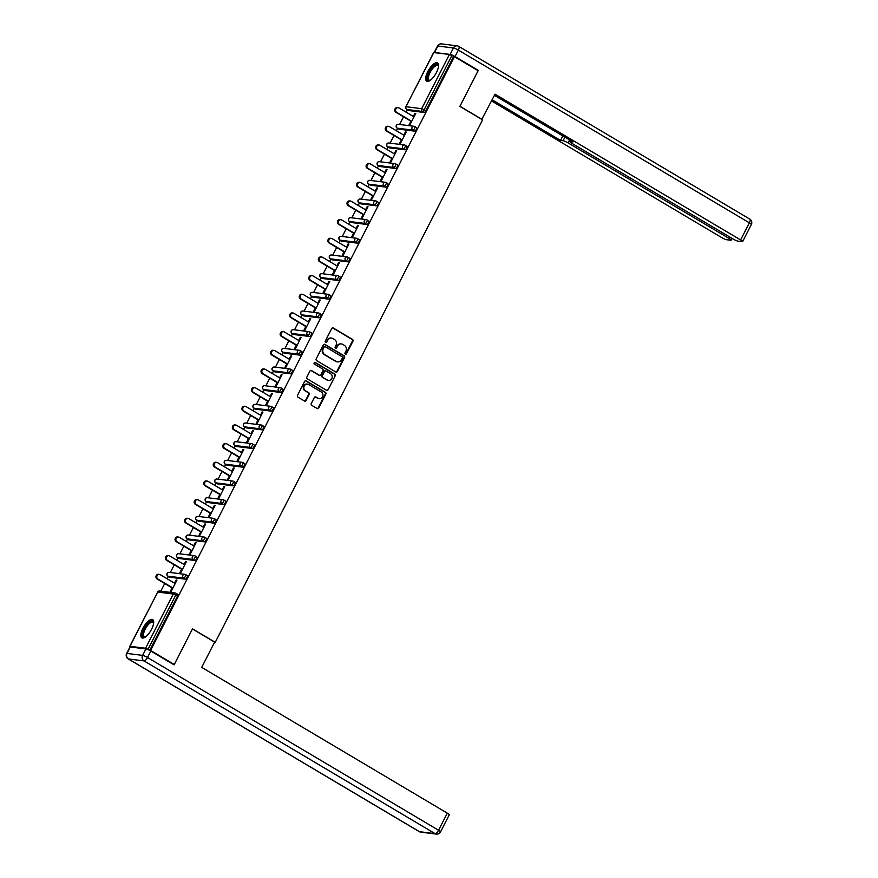 <?xml version="1.0" encoding="UTF-8"?>
<svg xmlns="http://www.w3.org/2000/svg" width="878" height="878" viewBox="0 0 878 878"><rect width="100%" height="100%" fill="white"/><g stroke="black" fill="none" stroke-linecap="round" stroke-linejoin="round"><path stroke-width="1.32" d="M345.383 354.043A0.933 0.856 97.1 0 0 346.547 353.669L352.934 341.191A1.339 1.218 97.1 0 0 352.473 339.38L333.355 328.032A1.339 1.218 97.1 0 0 331.686 328.581L325.299 341.059A0.933 0.856 97.1 0 0 325.936 342.431A0.933 0.856 97.1 0 0 326.792 341.937L327.615 340.324A4.269 3.896 97.1 0 1 332.938 338.59L334.529 339.534A4.269 3.896 97.1 0 1 336.011 345.306L335.176 346.92A0.933 0.856 97.1 0 0 335.802 348.292A0.933 0.856 97.1 0 0 336.669 347.809L337.492 346.184A4.269 3.896 97.1 0 1 342.815 344.45L344.406 345.394A4.269 3.896 97.1 0 1 345.888 351.167L345.054 352.78A0.933 0.856 97.1 0 0 345.383 354.043M345.416 354.064A0.933 0.856 97.1 0 0 345.987 353.593L352.374 341.114A1.339 1.218 97.1 0 0 351.913 339.314L332.806 327.966A1.339 1.218 97.1 0 0 332.641 327.889M325.661 342.343A0.933 0.856 97.1 0 0 326.243 341.871L327.615 340.324M335.539 348.204A0.933 0.856 97.1 0 0 336.12 347.732L337.492 346.184M151.565 629.263A10.602 4.028 -59.3 0 0 152.673 619.605A10.602 4.028 -59.3 0 0 142.96 628.187A10.602 4.028 -59.3 0 0 141.852 637.845A10.602 4.028 -59.3 0 0 151.565 629.263M436.421 72.578A10.602 4.028 -59.3 0 0 437.54 62.92A10.602 4.028 -59.3 0 0 427.827 71.502A10.602 4.028 -59.3 0 0 426.719 81.171A10.602 4.028 -59.3 0 0 436.421 72.578M311.273 403.518A1.339 1.218 97.1 0 0 311.734 405.318L317.101 408.5A1.339 1.218 97.1 0 0 318.758 407.963L325.848 394.101A1.339 1.218 97.1 0 0 325.387 392.29L306.279 380.953A1.339 1.218 97.1 0 0 304.611 381.491L297.521 395.352A1.339 1.218 97.1 0 0 297.982 397.163L304.457 401.005A1.339 1.218 97.1 0 0 306.126 400.456L309.155 394.529A1.339 1.218 97.1 0 0 308.694 392.718L305.478 390.82A3.567 3.26 97.1 0 1 307.53 384.136A3.567 3.26 97.1 0 1 308.694 384.531L321.282 392.005A3.567 3.26 97.1 0 1 319.23 398.689A3.567 3.26 97.1 0 1 318.066 398.283L315.97 397.043A1.339 1.218 97.1 0 0 314.302 397.58L311.273 403.518M454.42 56.675L478.115 70.734L459.863 106.392L482.593 119.88L215.242 642.334L192.512 628.846L174.272 664.503L150.577 650.444L454.42 56.675L451.863 55.544L424.129 109.75L425.852 110.771L453.597 56.565M335.791 371.976A1.339 1.218 97.1 0 0 337.448 371.427L344.549 357.576A1.339 1.218 97.1 0 0 344.088 355.766L324.97 344.417A1.339 1.218 97.1 0 0 323.302 344.966L316.212 358.828A1.339 1.218 97.1 0 0 316.673 360.628L335.791 371.976M335.198 375.839L328.109 389.7A1.339 1.218 97.1 0 1 326.44 390.238L307.322 378.89A1.339 1.218 97.1 0 1 306.861 377.09L309.901 371.153A1.339 1.218 97.1 0 1 311.569 370.615L319.318 375.213A1.339 1.218 97.1 0 0 320.975 374.676L322.994 370.736A1.339 1.218 97.1 0 0 322.533 368.936L314.467 364.14A0.933 0.856 97.1 0 1 314.993 362.394A0.933 0.856 97.1 0 1 315.301 362.493L334.737 374.028A1.339 1.218 97.1 0 1 335.198 375.839L328.109 389.7M214.572 642.246L215.242 642.334M433.82 52.526L405.888 106.765L433.633 52.559L449.415 54.469L451.863 55.544M174.272 664.503L173.273 664.383M150.577 650.444L145.572 648.249L129.977 646.296L130.515 646.998M160.795 591.179L164.724 583.508M167.138 578.778L168.346 576.429M170.343 572.511L174.272 564.839M176.687 560.109L177.894 557.76M179.902 553.842L183.831 546.171M186.246 541.441L187.442 539.092M189.45 535.174L193.379 527.502M195.794 522.772L197.001 520.424M199.01 516.505L202.928 508.834M205.353 504.104L206.549 501.755M208.558 497.837L212.487 490.165M214.901 485.435L216.109 483.087M218.106 479.168L222.035 471.497M224.45 466.778L225.657 464.418M227.665 460.5L231.594 452.829M234.009 448.109L235.205 445.75M237.214 441.832L241.143 434.16M243.557 429.441L244.764 427.081M246.773 423.163L250.691 415.492M253.116 410.772L254.313 408.424M256.321 404.495L260.25 396.823M262.665 392.104L263.872 389.755M265.869 385.837L269.798 378.155M272.213 373.435L273.42 371.087M275.429 367.169L279.358 359.497M281.772 354.767L282.968 352.418M284.977 348.5L288.906 340.829M291.32 336.098L292.528 333.75M294.536 329.832L298.454 322.16M300.88 317.43L302.076 315.081M304.084 311.163L308.013 303.492M310.428 298.761L311.635 296.413M313.633 292.495L317.562 284.823M319.976 280.093L321.183 277.744M323.192 273.826L327.121 266.155M329.535 261.424L330.732 259.076M332.74 255.158L336.669 247.486M339.084 242.767L340.291 240.407M342.299 236.489L346.217 228.818M348.643 224.099L349.839 221.739M351.848 217.821L355.777 210.149M358.191 205.43L359.398 203.07M361.396 199.152L365.325 191.481M367.739 186.762L368.947 184.413M370.955 180.484L374.884 172.812M377.299 168.093L378.495 165.744M380.503 161.826L384.432 154.144M386.847 149.425L388.054 147.076M390.062 143.158L393.981 135.486M396.406 130.756L397.602 128.407M399.611 124.489L403.54 116.818M405.954 112.088L407.162 109.739M415.623 113.69L414.954 113.295L415.777 113.394L409.96 124.764L409.137 124.665L410.915 121.186M414.954 113.295L413.329 116.467M176.061 593.33L177.576 594.23A2.041 0.779 120.7 0 1 177.707 594.274A2.041 0.779 120.7 0 1 177.488 596.129L175.754 595.108L148.02 649.314M149.743 650.335L177.488 596.129M425.852 110.771A2.041 0.779 120.7 0 1 424.107 112.472L408.522 110.518A2.041 0.779 120.7 0 1 408.402 110.474A2.041 0.779 120.7 0 1 408.303 110.387M185.62 574.662L187.135 575.562A2.041 0.779 120.7 0 1 187.255 575.606A2.041 0.779 120.7 0 1 187.036 577.461A2.041 0.779 120.7 0 1 185.291 579.151L169.706 577.197A2.041 0.779 120.7 0 1 169.586 577.164A2.041 0.779 120.7 0 1 169.487 577.076M195.168 555.994L196.683 556.893A2.041 0.779 120.7 0 1 196.804 556.937A2.041 0.779 120.7 0 1 196.595 558.792A2.041 0.779 120.7 0 1 194.85 560.482L179.255 558.54A2.041 0.779 120.7 0 1 179.134 558.496A2.041 0.779 120.7 0 1 179.035 558.408M204.728 537.336L206.242 538.225A2.041 0.779 120.7 0 1 206.363 538.269A2.041 0.779 120.7 0 1 206.143 540.124A2.041 0.779 120.7 0 1 204.398 541.825L188.814 539.871A2.041 0.779 120.7 0 1 188.682 539.827A2.041 0.779 120.7 0 1 188.594 539.74M214.276 518.668L215.79 519.567A2.041 0.779 120.7 0 1 215.911 519.6A2.041 0.779 120.7 0 1 215.703 521.455A2.041 0.779 120.7 0 1 213.958 523.156L198.362 521.203A2.041 0.779 120.7 0 1 198.241 521.159A2.041 0.779 120.7 0 1 198.143 521.071M223.824 499.999L225.339 500.899A2.041 0.779 120.7 0 1 225.47 500.932A2.041 0.779 120.7 0 1 225.251 502.798A2.041 0.779 120.7 0 1 223.506 504.488L207.91 502.534A2.041 0.779 120.7 0 1 207.79 502.49A2.041 0.779 120.7 0 1 207.702 502.403M233.383 481.331L234.898 482.231A2.041 0.779 120.7 0 1 235.019 482.263A2.041 0.779 120.7 0 1 234.799 484.129A2.041 0.779 120.7 0 1 233.054 485.819L217.47 483.866A2.041 0.779 120.7 0 1 217.349 483.822A2.041 0.779 120.7 0 1 217.25 483.734M242.932 462.662L244.446 463.562A2.041 0.779 120.7 0 1 244.567 463.595A2.041 0.779 120.7 0 1 244.358 465.461A2.041 0.779 120.7 0 1 242.613 467.151L227.018 465.197A2.041 0.779 120.7 0 1 226.897 465.153A2.041 0.779 120.7 0 1 226.798 465.066M252.491 443.994L254.005 444.894A2.041 0.779 120.7 0 1 254.126 444.937A2.041 0.779 120.7 0 1 253.907 446.792A2.041 0.779 120.7 0 1 252.162 448.482L236.577 446.529A2.041 0.779 120.7 0 1 236.445 446.485A2.041 0.779 120.7 0 1 236.358 446.397M262.039 425.325L263.554 426.225A2.041 0.779 120.7 0 1 263.674 426.269A2.041 0.779 120.7 0 1 263.466 428.124A2.041 0.779 120.7 0 1 261.721 429.814L246.125 427.86A2.041 0.779 120.7 0 1 246.005 427.816A2.041 0.779 120.7 0 1 245.906 427.729M271.587 406.657L273.102 407.557A2.041 0.779 120.7 0 1 273.234 407.601A2.041 0.779 120.7 0 1 273.014 409.455A2.041 0.779 120.7 0 1 271.269 411.145L255.674 409.192A2.041 0.779 120.7 0 1 255.553 409.159A2.041 0.779 120.7 0 1 255.465 409.071M281.147 387.988L282.661 388.888A2.041 0.779 120.7 0 1 282.782 388.932A2.041 0.779 120.7 0 1 282.562 390.787A2.041 0.779 120.7 0 1 280.817 392.477L265.233 390.523A2.041 0.779 120.7 0 1 265.112 390.49A2.041 0.779 120.7 0 1 265.013 390.403M290.695 369.32L292.209 370.22A2.041 0.779 120.7 0 1 292.33 370.264A2.041 0.779 120.7 0 1 292.122 372.118A2.041 0.779 120.7 0 1 290.377 373.808L274.781 371.855A2.041 0.779 120.7 0 1 274.66 371.822A2.041 0.779 120.7 0 1 274.562 371.734M300.254 350.651L301.769 351.551A2.041 0.779 120.7 0 1 301.889 351.595A2.041 0.779 120.7 0 1 301.67 353.45A2.041 0.779 120.7 0 1 299.925 355.14L284.34 353.197A2.041 0.779 120.7 0 1 284.209 353.154A2.041 0.779 120.7 0 1 284.121 353.066M309.802 331.983L311.317 332.883A2.041 0.779 120.7 0 1 311.438 332.927A2.041 0.779 120.7 0 1 311.229 334.781A2.041 0.779 120.7 0 1 309.484 336.472L293.889 334.529A2.041 0.779 120.7 0 1 293.768 334.485A2.041 0.779 120.7 0 1 293.669 334.397M319.351 313.325L320.865 314.214A2.041 0.779 120.7 0 1 320.997 314.258A2.041 0.779 120.7 0 1 320.777 316.113A2.041 0.779 120.7 0 1 319.032 317.814L303.437 315.861A2.041 0.779 120.7 0 1 303.316 315.817A2.041 0.779 120.7 0 1 303.228 315.729M328.91 294.657L330.424 295.557A2.041 0.779 120.7 0 1 330.545 295.59A2.041 0.779 120.7 0 1 330.326 297.455A2.041 0.779 120.7 0 1 328.581 299.146L312.996 297.192A2.041 0.779 120.7 0 1 312.875 297.148A2.041 0.779 120.7 0 1 312.777 297.06M338.458 275.988L339.973 276.888A2.041 0.779 120.7 0 1 340.093 276.921A2.041 0.779 120.7 0 1 339.885 278.787A2.041 0.779 120.7 0 1 338.14 280.477L322.544 278.524A2.041 0.779 120.7 0 1 322.424 278.48A2.041 0.779 120.7 0 1 322.325 278.392M348.017 257.32L349.532 258.22A2.041 0.779 120.7 0 1 349.653 258.253A2.041 0.779 120.7 0 1 349.433 260.118A2.041 0.779 120.7 0 1 347.688 261.809L332.103 259.855A2.041 0.779 120.7 0 1 331.972 259.811A2.041 0.779 120.7 0 1 331.884 259.723M357.565 238.651L359.08 239.551A2.041 0.779 120.7 0 1 359.201 239.595A2.041 0.779 120.7 0 1 358.992 241.45A2.041 0.779 120.7 0 1 357.247 243.14L341.652 241.187A2.041 0.779 120.7 0 1 341.531 241.143A2.041 0.779 120.7 0 1 341.432 241.055M367.114 219.983L368.628 220.883A2.041 0.779 120.7 0 1 368.76 220.927A2.041 0.779 120.7 0 1 368.541 222.782A2.041 0.779 120.7 0 1 366.795 224.472L351.2 222.518A2.041 0.779 120.7 0 1 351.079 222.474A2.041 0.779 120.7 0 1 350.991 222.386M376.673 201.314L378.188 202.214A2.041 0.779 120.7 0 1 378.308 202.258A2.041 0.779 120.7 0 1 378.089 204.113A2.041 0.779 120.7 0 1 376.344 205.803L360.759 203.85A2.041 0.779 120.7 0 1 360.639 203.806A2.041 0.779 120.7 0 1 360.54 203.718M386.221 182.646L387.736 183.546A2.041 0.779 120.7 0 1 387.856 183.59A2.041 0.779 120.7 0 1 387.648 185.445A2.041 0.779 120.7 0 1 385.903 187.135L370.307 185.181A2.041 0.779 120.7 0 1 370.187 185.148A2.041 0.779 120.7 0 1 370.088 185.06M395.78 163.977L397.295 164.877A2.041 0.779 120.7 0 1 397.416 164.921A2.041 0.779 120.7 0 1 397.196 166.776A2.041 0.779 120.7 0 1 395.451 168.466L379.867 166.513A2.041 0.779 120.7 0 1 379.735 166.48A2.041 0.779 120.7 0 1 379.647 166.392M405.329 145.309L406.843 146.209A2.041 0.779 120.7 0 1 406.964 146.253A2.041 0.779 120.7 0 1 406.755 148.108A2.041 0.779 120.7 0 1 405.01 149.798L389.415 147.844A2.041 0.779 120.7 0 1 389.294 147.811A2.041 0.779 120.7 0 1 389.195 147.723M414.877 126.641L416.391 127.54A2.041 0.779 120.7 0 1 416.523 127.584A2.041 0.779 120.7 0 1 416.304 129.439A2.041 0.779 120.7 0 1 414.559 131.129L398.963 129.187A2.041 0.779 120.7 0 1 398.842 129.143A2.041 0.779 120.7 0 1 398.755 129.055M401.356 139.854L399.578 143.333L400.412 143.432L406.229 132.062L405.406 131.963L403.781 135.135M391.807 158.523L390.03 162.002L390.853 162.101L396.669 150.731L395.846 150.632L394.222 153.804M382.248 177.191L380.481 180.659L381.304 180.769L387.121 169.399L386.298 169.3L384.674 172.472M372.7 195.86L370.922 199.328L371.756 199.438L377.573 188.068L376.739 187.969L375.115 191.141M363.152 214.528L361.374 217.996L362.197 218.106L368.014 206.736L367.191 206.626L365.566 209.809M353.593 233.197L351.815 236.665L352.649 236.775L358.465 225.405L357.642 225.295L356.018 228.467M344.044 251.865L342.266 255.333L343.089 255.432L348.906 244.073L348.083 243.963L346.459 247.135M334.485 270.534L332.718 274.002L333.541 274.101L339.358 262.741L338.535 262.632L336.911 265.804M324.937 289.202L323.159 292.67L323.993 292.769L329.81 281.41L328.976 281.3L327.351 284.472M315.389 307.871L313.611 311.339L314.434 311.438L320.25 300.067L319.427 299.969L317.803 303.14M305.829 326.539L304.051 330.007L304.885 330.106L310.702 318.736L309.879 318.637L308.255 321.809M296.281 345.197L294.503 348.676L295.326 348.775L301.143 337.404L300.32 337.306L298.696 340.477M286.722 363.865L284.955 367.344L285.778 367.443L291.595 356.073L290.772 355.974L289.147 359.146M277.174 382.534L275.396 386.002L276.23 386.111L282.047 374.741L281.212 374.643L279.588 377.814M267.625 401.202L265.847 404.67L266.671 404.78L272.487 393.41L271.664 393.311L270.04 396.483M258.066 419.871L256.288 423.339L257.122 423.448L262.939 412.078L262.116 411.969L260.492 415.151M248.518 438.539L246.74 442.007L247.563 442.117L253.38 430.747L252.557 430.637L250.932 433.82M238.959 457.208L237.192 460.676L238.015 460.785L243.832 449.415L243.008 449.306L241.384 452.477M229.41 475.876L227.632 479.344L228.467 479.443L234.283 468.084L233.449 467.974L231.825 471.146M219.862 494.544L218.084 498.013L218.907 498.111L224.724 486.752L223.901 486.642L222.277 489.814M210.303 513.213L208.525 516.681L209.359 516.78L215.176 505.41L214.353 505.311L212.728 508.483M200.755 531.881L198.977 535.35L199.8 535.448L205.617 524.078L204.793 523.979L203.169 527.151M191.195 550.539L189.428 554.018L190.252 554.117L196.068 542.747L195.245 542.648L193.621 545.82M181.647 569.207L179.869 572.686L180.703 572.785L186.52 561.415L185.686 561.316L184.062 564.488M172.099 587.876L170.321 591.355L171.144 591.454L176.961 580.084L176.138 579.985L174.513 583.157M405.406 131.963L406.075 132.358M395.846 150.632L396.527 151.027M386.298 169.3L386.968 169.695M376.739 187.969L377.419 188.364M367.191 206.626L367.86 207.032M357.642 225.295L358.312 225.701M348.083 243.963L348.764 244.369M338.535 262.632L339.204 263.038M328.976 281.3L329.656 281.706M319.427 299.969L320.097 300.364M309.879 318.637L310.549 319.032M300.32 337.306L301 337.701M290.772 355.974L291.441 356.369M281.212 374.643L281.893 375.038M271.664 393.311L272.334 393.706M262.116 411.969L262.785 412.375M252.557 430.637L253.237 431.043M243.008 449.306L243.678 449.712M233.449 467.974L234.13 468.38M223.901 486.642L224.57 487.049M214.353 505.311L215.022 505.717M204.793 523.979L205.474 524.375M195.245 542.648L195.915 543.043M185.686 561.316L186.366 561.711M176.138 579.985L176.807 580.38M341.147 343.946A4.269 3.896 97.1 0 0 336.943 346.119M331.269 338.085A4.269 3.896 97.1 0 0 327.066 340.258M335.956 372.052A1.339 1.218 97.1 0 0 336.9 371.361L343.989 357.5A1.339 1.218 97.1 0 0 343.528 355.7L324.421 344.352A1.339 1.218 97.1 0 0 324.256 344.275M342.398 357.983A0.933 0.856 97.1 0 0 342.069 356.72L325.299 346.755A0.933 0.856 97.1 0 0 324.136 347.139L323.258 348.84A4.269 3.896 97.1 0 0 324.739 354.613L336.208 361.429A4.269 3.896 97.1 0 0 341.52 359.684L342.398 357.983M324.706 346.667A0.933 0.856 97.1 0 0 323.576 347.073L324.136 347.139M337.317 361.857A4.269 3.896 97.1 0 1 335.648 361.352L324.18 354.547A4.269 3.896 97.1 0 1 322.709 348.775L323.576 347.073M326.605 390.326A1.339 1.218 97.1 0 0 327.56 389.623M319.482 375.29A1.339 1.218 97.1 0 1 318.769 375.147L311.01 370.549A1.339 1.218 97.1 0 0 310.845 370.461M334.65 375.762A1.339 1.218 97.1 0 0 334.189 373.962L314.752 362.427A0.933 0.856 97.1 0 0 314.719 362.405M327.362 379.987A3.567 3.26 97.1 0 0 332.06 377.913A3.567 3.26 97.1 0 0 330.578 373.71L326.144 371.076A1.339 1.218 97.1 0 0 324.476 371.613L322.467 375.554A1.339 1.218 97.1 0 0 322.928 377.353L326.814 379.922A3.567 3.26 97.1 0 0 328.251 380.339M325.431 370.922A1.339 1.218 97.1 0 0 323.927 371.548L324.476 371.613M326.814 379.922L322.38 377.288A1.339 1.218 97.1 0 1 321.919 375.488L323.927 371.548M318.955 398.634A3.567 3.26 97.1 0 1 317.518 398.217L315.421 396.977A1.339 1.218 97.1 0 0 315.257 396.889M307.256 384.114A3.567 3.26 97.1 0 0 304.929 390.743L305.478 390.82M304.622 401.081A1.339 1.218 97.1 0 0 305.566 400.39L308.606 394.463A1.339 1.218 97.1 0 0 308.145 392.653L304.929 390.743M317.265 408.588A1.339 1.218 97.1 0 0 318.209 407.897L325.299 394.035A1.339 1.218 97.1 0 0 324.838 392.225L305.72 380.876A1.339 1.218 97.1 0 0 305.555 380.8M396.757 112.406L395.923 112.296A2.513 2.294 -82.9 0 1 397.372 107.588L398.195 107.687A2.513 2.294 97.1 0 0 396.757 112.406L411.738 121.296M413.999 116.862L399.018 107.972A2.513 2.294 97.1 0 0 398.195 107.687M395.923 112.296L411.584 121.592M387.198 131.063L386.375 130.965A2.513 2.294 -82.9 0 1 387.824 126.256L388.647 126.355A2.513 2.294 97.1 0 0 387.198 131.063L402.19 139.964M404.451 135.53L389.47 126.641A2.513 2.294 97.1 0 0 388.647 126.355M386.375 130.965L402.036 140.26M377.65 149.732L376.827 149.633A2.513 2.294 -82.9 0 1 378.264 144.925L379.098 145.024A2.513 2.294 97.1 0 0 377.65 149.732L392.631 158.633M394.902 154.199L379.911 145.309A2.513 2.294 97.1 0 0 379.098 145.024M376.827 149.633L392.477 158.929M368.091 168.4L367.267 168.302A2.513 2.294 -82.9 0 1 368.716 163.593L369.539 163.692A2.513 2.294 97.1 0 0 368.091 168.4L383.082 177.301M385.343 172.867L370.362 163.977A2.513 2.294 97.1 0 0 369.539 163.692M367.267 168.302L382.929 177.597M358.542 187.069L357.719 186.97A2.513 2.294 -82.9 0 1 359.157 182.262L359.991 182.361A2.513 2.294 97.1 0 0 358.542 187.069L373.523 195.97M375.795 191.536L360.803 182.646A2.513 2.294 97.1 0 0 359.991 182.361M357.719 186.97L373.38 196.266M348.994 205.737L348.16 205.639A2.513 2.294 -82.9 0 1 349.609 200.93L350.432 201.029A2.513 2.294 97.1 0 0 348.994 205.737L363.975 214.627M366.236 210.204L351.255 201.314A2.513 2.294 97.1 0 0 350.432 201.029M348.16 205.639L363.821 214.934M430.077 80.436A9.175 3.479 120.7 0 1 429.946 80.491A9.175 3.479 120.7 0 1 427.707 76.199A9.175 3.479 120.7 0 1 433.458 66.355A9.175 3.479 120.7 0 1 438.495 66.091A9.175 3.479 120.7 0 1 438.517 66.223M438.495 66.388A8.495 3.227 -59.3 0 0 437.87 65.576A8.495 3.227 -59.3 0 0 432.887 68.264A8.495 3.227 -59.3 0 0 428.64 76.243A8.495 3.227 -59.3 0 0 429.199 80.183A8.495 3.227 -59.3 0 0 430.209 80.348M438.001 63.337A10.536 3.995 -59.3 0 0 431.866 67.211A10.536 3.995 -59.3 0 0 426.927 76.737A10.536 3.995 -59.3 0 0 427.301 81.369M145.21 637.11A9.175 3.479 120.7 0 1 145.079 637.165A9.175 3.479 120.7 0 1 142.84 632.873A9.175 3.479 120.7 0 1 148.591 623.029A9.175 3.479 120.7 0 1 153.628 622.765A9.175 3.479 120.7 0 1 153.65 622.908M153.628 623.062A8.495 3.227 -59.3 0 0 153.002 622.25A8.495 3.227 -59.3 0 0 148.02 624.938A8.495 3.227 -59.3 0 0 143.772 632.917A8.495 3.227 -59.3 0 0 144.332 636.868A8.495 3.227 -59.3 0 0 145.342 637.022M153.134 620.011A10.536 3.995 -59.3 0 0 146.999 623.885A10.536 3.995 -59.3 0 0 142.06 633.411A10.536 3.995 -59.3 0 0 142.434 638.043M481.781 119.397L495.027 94.187L740.626 239.957L749.384 222.847L458.349 50.112L455.034 56.565L478.301 70.372L459.929 106.271L482.11 119.441M569.515 139.92L568.011 142.851L729.223 238.531L729.936 237.126M568.011 142.851A4.083 0.615 -152.9 0 0 563.116 140.721L564.916 137.198M492.152 99.807L560.526 140.392L563.116 140.721M491.559 100.981L721.727 237.598A4.083 0.615 -152.9 0 0 726.622 239.727L730.814 240.254A4.083 0.615 -152.9 0 0 731.198 240.177A4.083 0.615 -152.9 0 0 729.223 238.531M434.544 52.482L450.14 54.436L453.443 47.972L437.859 46.018L434.544 52.482A4.083 0.615 -152.9 0 0 434.16 52.548A4.083 0.615 -152.9 0 0 434.16 52.559L437.474 46.084A4.083 0.615 27.1 0 1 437.859 46.018A4.083 3.721 97.1 0 1 441.612 43.9A4.083 4.083 0 0 0 437.474 46.084M570.81 140.689L570.338 141.621A4.083 0.615 -152.9 0 0 569.943 141.687A4.083 0.615 -152.9 0 0 571.929 143.344L733.13 239.025A4.083 0.615 -152.9 0 0 738.025 241.154L742.217 241.68A4.083 0.615 -152.9 0 0 742.601 241.615A4.083 0.615 -152.9 0 0 740.626 239.957M570.338 141.621L572.917 141.94L494.435 95.362M477.303 70.251L478.301 70.372M455.034 56.565A4.083 0.615 -152.9 0 0 450.14 54.436M562.809 135.936L560.526 140.392M145.924 648.919L130.328 646.976L127.025 653.43L142.62 655.383L145.924 648.919A4.083 0.615 27.1 0 1 150.818 651.059L174.085 664.865L192.458 628.966L214.638 642.125L201.71 667.379L447.308 813.149A4.083 0.615 27.1 0 1 449.284 814.795L440.526 831.916A4.083 0.615 -152.9 0 0 438.55 830.259L447.308 813.149M126.641 653.506A4.083 4.083 0 0 0 128.188 658.873A4.083 1.547 -59.3 0 0 128.429 658.95L419.475 831.685L435.06 833.639L144.025 660.904L128.429 658.95A4.083 3.721 97.1 0 1 127.025 653.43A4.083 0.615 -152.9 0 0 126.641 653.506L129.944 647.042A4.083 0.615 27.1 0 1 130.328 646.976M339.435 224.406L338.612 224.307A2.513 2.294 -82.9 0 1 340.06 219.588L340.884 219.698A2.513 2.294 97.1 0 0 339.435 224.406L354.427 233.296M356.688 228.873L341.707 219.983A2.513 2.294 97.1 0 0 340.884 219.698M338.612 224.307L354.273 233.592M329.887 243.074L329.063 242.976A2.513 2.294 -82.9 0 1 330.501 238.256L331.335 238.366A2.513 2.294 97.1 0 0 329.887 243.074L344.867 251.964M347.139 247.541L332.147 238.651A2.513 2.294 97.1 0 0 331.335 238.366M329.063 242.976L344.714 252.26M320.327 261.743L319.504 261.633A2.513 2.294 -82.9 0 1 320.953 256.925L321.776 257.034A2.513 2.294 97.1 0 0 320.327 261.743L335.319 270.633M337.58 266.21L322.599 257.309A2.513 2.294 97.1 0 0 321.776 257.034M319.504 261.633L335.166 270.929M310.779 280.411L309.956 280.301A2.513 2.294 -82.9 0 1 311.394 275.593L312.228 275.703A2.513 2.294 97.1 0 0 310.779 280.411L325.76 289.301M328.032 284.878L313.04 275.977A2.513 2.294 97.1 0 0 312.228 275.703M309.956 280.301L325.617 289.597M301.231 299.08L300.397 298.97A2.513 2.294 -82.9 0 1 301.845 294.262L302.669 294.371A2.513 2.294 97.1 0 0 301.231 299.08L316.212 307.969M318.473 303.547L303.492 294.646A2.513 2.294 97.1 0 0 302.669 294.371M300.397 298.97L316.058 308.266M291.672 317.748L290.848 317.638A2.513 2.294 -82.9 0 1 292.297 312.93L293.12 313.029A2.513 2.294 97.1 0 0 291.672 317.748L306.663 326.638M308.924 322.215L293.943 313.314A2.513 2.294 97.1 0 0 293.12 313.029M290.848 317.638L306.51 326.934M282.123 336.406L281.3 336.307A2.513 2.294 -82.9 0 1 282.738 331.599L283.572 331.697A2.513 2.294 97.1 0 0 282.123 336.406L297.104 345.306M299.376 340.873L284.384 331.983A2.513 2.294 97.1 0 0 283.572 331.697M281.3 336.307L296.951 345.603M272.564 355.074L271.741 354.975A2.513 2.294 -82.9 0 1 273.19 350.267L274.013 350.366A2.513 2.294 97.1 0 0 272.564 355.074L287.556 363.975M289.817 359.541L274.836 350.651A2.513 2.294 97.1 0 0 274.013 350.366M271.741 354.975L287.402 364.271M263.016 373.743L262.193 373.644A2.513 2.294 -82.9 0 1 263.63 368.936L264.465 369.034A2.513 2.294 97.1 0 0 263.016 373.743L277.997 382.643M280.269 378.209L265.277 369.32A2.513 2.294 97.1 0 0 264.465 369.034M262.193 373.644L277.854 382.94M253.468 392.411L252.634 392.312A2.513 2.294 -82.9 0 1 254.082 387.604L254.905 387.703A2.513 2.294 97.1 0 0 253.468 392.411L268.448 401.312M270.709 396.878L255.728 387.988A2.513 2.294 97.1 0 0 254.905 387.703M252.634 392.312L268.295 401.608M243.908 411.08L243.085 410.981A2.513 2.294 -82.9 0 1 244.534 406.273L245.357 406.371A2.513 2.294 97.1 0 0 243.908 411.08L258.9 419.98M261.161 415.546L246.18 406.657A2.513 2.294 97.1 0 0 245.357 406.371M243.085 410.981L258.747 420.277M234.36 429.748L233.537 429.649A2.513 2.294 -82.9 0 1 234.975 424.93L235.809 425.04A2.513 2.294 97.1 0 0 234.36 429.748L249.341 438.638M251.613 434.215L236.621 425.325A2.513 2.294 97.1 0 0 235.809 425.04M233.537 429.649L249.187 438.934M224.801 448.417L223.978 448.318A2.513 2.294 -82.9 0 1 225.426 443.599L226.25 443.708A2.513 2.294 97.1 0 0 224.801 448.417L239.793 457.306M242.054 452.883L227.073 443.994A2.513 2.294 97.1 0 0 226.25 443.708M223.978 448.318L239.639 457.603M215.253 467.085L214.43 466.975A2.513 2.294 -82.9 0 1 215.867 462.267L216.701 462.377A2.513 2.294 97.1 0 0 215.253 467.085L230.234 475.975M232.505 471.552L217.514 462.651A2.513 2.294 97.1 0 0 216.701 462.377M214.43 466.975L230.091 476.271M205.704 485.753L204.87 485.644A2.513 2.294 -82.9 0 1 206.319 480.935L207.142 481.045A2.513 2.294 97.1 0 0 205.704 485.753L220.685 494.643M222.946 490.22L207.965 481.32A2.513 2.294 97.1 0 0 207.142 481.045M204.87 485.644L220.532 494.94M196.145 504.422L195.322 504.312A2.513 2.294 -82.9 0 1 196.771 499.604L197.594 499.714A2.513 2.294 97.1 0 0 196.145 504.422L211.137 513.312M213.398 508.889L198.417 499.988A2.513 2.294 97.1 0 0 197.594 499.714M195.322 504.312L210.983 513.608M186.597 523.09L185.774 522.981A2.513 2.294 -82.9 0 1 187.212 518.272L188.046 518.371A2.513 2.294 97.1 0 0 186.597 523.09L201.578 531.98M203.85 527.557L188.858 518.657A2.513 2.294 97.1 0 0 188.046 518.371M185.774 522.981L201.424 532.277M177.038 541.759L176.215 541.649A2.513 2.294 -82.9 0 1 177.663 536.941L178.486 537.04A2.513 2.294 97.1 0 0 177.038 541.759L192.03 550.649M194.29 546.215L179.31 537.325A2.513 2.294 97.1 0 0 178.486 537.04M176.215 541.649L191.876 550.945M167.489 560.416L166.666 560.318A2.513 2.294 -82.9 0 1 168.104 555.609L168.938 555.708A2.513 2.294 97.1 0 0 167.489 560.416L182.47 569.317M184.742 564.883L169.75 555.994A2.513 2.294 97.1 0 0 168.938 555.708M166.666 560.318L182.328 569.613M157.941 579.085L157.107 578.986A2.513 2.294 -82.9 0 1 158.556 574.278L159.379 574.377A2.513 2.294 97.1 0 0 157.941 579.085L172.922 587.986M175.183 583.552L160.202 574.662A2.513 2.294 97.1 0 0 159.379 574.377M157.107 578.986L172.768 588.282M345.987 353.593L346.547 353.669M326.243 341.871L326.792 341.937M336.12 347.732L336.669 347.809M424.107 112.472L422.384 111.44L406.788 109.487A2.041 1.866 97.1 0 1 406.086 106.732L421.67 108.685L449.415 54.469M421.67 108.685L424.129 109.75A2.041 0.779 120.7 0 1 422.384 111.44A2.041 1.866 97.1 0 1 421.67 108.685M145.572 648.249L173.306 594.033L157.711 592.079L129.977 646.296M177.707 594.274L175.973 593.243A2.041 0.779 -59.3 0 1 175.754 595.108L173.306 594.033A2.041 1.866 -82.9 0 1 175.183 592.979L159.587 591.026A2.041 1.866 -82.9 0 0 157.711 592.079L129.779 646.329M406.547 109.311A2.041 0.779 -59.3 0 0 406.668 109.443A2.041 0.779 -59.3 0 0 406.788 109.487L408.522 110.518M414.559 131.129L412.825 130.109A2.041 0.779 120.7 0 0 414.57 128.418A2.041 0.779 -59.3 0 0 414.789 126.553A2.041 0.779 -59.3 0 0 414.668 126.52A2.041 1.866 -82.9 0 0 413.999 126.289L398.403 124.336A2.041 2.041 0 0 0 397.108 128.111A2.041 0.779 -59.3 0 0 397.24 128.155L398.963 129.187M398.403 124.336A2.041 1.866 -82.9 0 0 396.527 125.4A2.041 1.866 97.1 0 0 397.24 128.155L412.825 130.109A2.041 1.866 97.1 0 1 412.122 127.343A2.041 1.866 -82.9 0 1 413.999 126.289A2.041 2.041 0 0 1 414.789 126.553L416.523 127.584M405.01 149.798L403.276 148.777L387.681 146.824L389.415 147.844M395.451 168.466L393.717 167.446L378.133 165.492L379.867 166.513M385.903 187.135L384.169 186.114L368.573 184.161L370.307 185.181M376.344 205.803L374.621 204.772L359.025 202.829L360.759 203.85M366.795 224.472L365.061 223.44L349.477 221.497L351.2 222.518M357.247 243.14L355.513 242.108L339.918 240.155L341.652 241.187M347.688 261.809L345.954 260.777L330.369 258.823L332.103 259.855M338.14 280.477L336.406 279.445L320.81 277.492L322.544 278.524M328.581 299.146L326.857 298.114L311.262 296.16L312.996 297.192M319.032 317.814L317.298 316.782L301.714 314.829L303.437 315.861M309.484 336.472L307.75 335.451L292.154 333.497L293.889 334.529M299.925 355.14L298.191 354.119L282.606 352.166L284.34 353.197M290.377 373.808L288.642 372.788L273.047 370.834L274.781 371.855M280.817 392.477L279.094 391.456L263.499 389.503L265.233 390.523M271.269 411.145L269.535 410.125L253.951 408.171L255.674 409.192M261.721 429.814L259.987 428.782L244.391 426.84L246.125 427.86M252.162 448.482L250.428 447.451L234.843 445.497L236.577 446.529M242.613 467.151L240.879 466.119L225.284 464.166L227.018 465.197M233.054 485.819L231.331 484.788L215.736 482.834L217.47 483.866M223.506 504.488L221.772 503.456L206.187 501.503L207.91 502.534M213.958 523.156L212.224 522.125L196.628 520.171L198.362 521.203M204.398 541.825L202.664 540.793L187.08 538.84L188.814 539.871M194.85 560.482L193.116 559.462L177.521 557.508L179.255 558.54M185.291 579.151L183.568 578.13L167.972 576.177L169.706 577.197M396.988 127.979A2.041 0.779 -59.3 0 0 397.108 128.111L398.842 129.143M406.964 146.253L405.23 145.221A2.041 2.041 0 0 0 404.451 144.958A2.041 1.866 -82.9 0 0 402.574 146.011A2.041 1.866 97.1 0 0 403.276 148.777A2.041 0.779 120.7 0 0 405.021 147.087A2.041 0.779 -59.3 0 0 405.23 145.221A2.041 0.779 -59.3 0 0 405.109 145.188A2.041 1.866 -82.9 0 0 404.451 144.958L388.855 143.004A2.041 2.041 0 0 0 387.56 146.78A2.041 0.779 -59.3 0 0 387.681 146.824A2.041 1.866 97.1 0 1 386.978 144.069A2.041 1.866 -82.9 0 1 388.855 143.004M387.439 146.648A2.041 0.779 -59.3 0 0 387.56 146.78L389.294 147.811M397.416 164.921L395.682 163.89A2.041 2.041 0 0 0 394.891 163.626A2.041 1.866 -82.9 0 0 393.015 164.68A2.041 1.866 97.1 0 0 393.717 167.446A2.041 0.779 120.7 0 0 395.462 165.755A2.041 0.779 -59.3 0 0 395.682 163.89A2.041 0.779 -59.3 0 0 395.561 163.857A2.041 1.866 -82.9 0 0 394.891 163.626L379.307 161.673A2.041 2.041 0 0 0 378.012 165.448A2.041 0.779 -59.3 0 0 378.133 165.492A2.041 1.866 97.1 0 1 377.43 162.726A2.041 1.866 -82.9 0 1 379.307 161.673M377.88 165.316A2.041 0.779 -59.3 0 0 378.012 165.448L379.735 166.48M387.856 183.59L386.133 182.558A2.041 2.041 0 0 0 385.343 182.295A2.041 1.866 -82.9 0 0 383.466 183.348A2.041 1.866 97.1 0 0 384.169 186.114A2.041 0.779 120.7 0 0 385.914 184.413A2.041 0.779 -59.3 0 0 386.133 182.558A2.041 0.779 -59.3 0 0 386.002 182.514A2.041 1.866 -82.9 0 0 385.343 182.295L369.748 180.341A2.041 2.041 0 0 0 368.453 184.117A2.041 0.779 -59.3 0 0 368.573 184.161A2.041 1.866 97.1 0 1 367.871 181.395A2.041 1.866 -82.9 0 1 369.748 180.341M368.332 183.985A2.041 0.779 -59.3 0 0 368.453 184.117L370.187 185.148M378.308 202.258L376.574 201.227A2.041 2.041 0 0 0 375.784 200.952A2.041 1.866 -82.9 0 0 373.907 202.017A2.041 1.866 97.1 0 0 374.621 204.772A2.041 0.779 120.7 0 0 376.366 203.081A2.041 0.779 -59.3 0 0 376.574 201.227A2.041 0.779 -59.3 0 0 376.453 201.183A2.041 1.866 -82.9 0 0 375.784 200.952L360.199 199.01A2.041 2.041 0 0 0 358.904 202.785A2.041 0.779 -59.3 0 0 359.025 202.829A2.041 1.866 97.1 0 1 358.323 200.063A2.041 1.866 -82.9 0 1 360.199 199.01M358.784 202.653A2.041 0.779 -59.3 0 0 358.904 202.785L360.639 203.806M368.76 220.927L367.026 219.895A2.041 2.041 0 0 0 366.236 219.621A2.041 1.866 -82.9 0 0 364.359 220.685A2.041 1.866 97.1 0 0 365.061 223.44A2.041 0.779 120.7 0 0 366.806 221.75A2.041 0.779 -59.3 0 0 367.026 219.895A2.041 0.779 -59.3 0 0 366.905 219.851A2.041 1.866 -82.9 0 0 366.236 219.621L350.64 217.678A2.041 2.041 0 0 0 349.345 221.454A2.041 0.779 -59.3 0 0 349.477 221.497A2.041 1.866 97.1 0 1 348.764 218.732A2.041 1.866 -82.9 0 1 350.64 217.678M349.224 221.311A2.041 0.779 -59.3 0 0 349.345 221.454L351.079 222.474M359.201 239.595L357.467 238.564A2.041 2.041 0 0 0 356.688 238.289A2.041 1.866 -82.9 0 0 354.811 239.354A2.041 1.866 97.1 0 0 355.513 242.108A2.041 0.779 120.7 0 0 357.258 240.418A2.041 0.779 -59.3 0 0 357.467 238.564A2.041 0.779 -59.3 0 0 357.346 238.52A2.041 1.866 -82.9 0 0 356.688 238.289L341.092 236.336A2.041 2.041 0 0 0 339.797 240.122A2.041 0.779 -59.3 0 0 339.918 240.155A2.041 1.866 97.1 0 1 339.215 237.4A2.041 1.866 -82.9 0 1 341.092 236.336M339.676 239.979A2.041 0.779 -59.3 0 0 339.797 240.122L341.531 241.143M349.653 258.253L347.918 257.232A2.041 2.041 0 0 0 347.128 256.958A2.041 1.866 -82.9 0 0 345.252 258.022A2.041 1.866 97.1 0 0 345.954 260.777A2.041 0.779 120.7 0 0 347.699 259.087A2.041 0.779 -59.3 0 0 347.918 257.232A2.041 0.779 -59.3 0 0 347.798 257.188A2.041 1.866 -82.9 0 0 347.128 256.958L331.544 255.004A2.041 2.041 0 0 0 330.249 258.791A2.041 0.779 -59.3 0 0 330.369 258.823A2.041 1.866 97.1 0 1 329.667 256.069A2.041 1.866 -82.9 0 1 331.544 255.004M330.117 258.648A2.041 0.779 -59.3 0 0 330.249 258.791L331.972 259.811M340.093 276.921L338.37 275.901A2.041 2.041 0 0 0 337.58 275.626A2.041 1.866 -82.9 0 0 335.703 276.691A2.041 1.866 97.1 0 0 336.406 279.445A2.041 0.779 120.7 0 0 338.151 277.755A2.041 0.779 -59.3 0 0 338.37 275.901A2.041 0.779 -59.3 0 0 338.239 275.857A2.041 1.866 -82.9 0 0 337.58 275.626L321.985 273.673A2.041 2.041 0 0 0 320.689 277.459A2.041 0.779 -59.3 0 0 320.81 277.492A2.041 1.866 97.1 0 1 320.108 274.737A2.041 1.866 -82.9 0 1 321.985 273.673M320.569 277.316A2.041 0.779 -59.3 0 0 320.689 277.459L322.424 278.48M330.545 295.59L328.811 294.569A2.041 2.041 0 0 0 328.021 294.295A2.041 1.866 -82.9 0 0 326.144 295.359A2.041 1.866 97.1 0 0 326.857 298.114A2.041 0.779 120.7 0 0 328.602 296.424A2.041 0.779 -59.3 0 0 328.811 294.569A2.041 0.779 -59.3 0 0 328.69 294.525A2.041 1.866 -82.9 0 0 328.021 294.295L312.436 292.341A2.041 2.041 0 0 0 311.141 296.116A2.041 0.779 -59.3 0 0 311.262 296.16A2.041 1.866 97.1 0 1 310.56 293.406A2.041 1.866 -82.9 0 1 312.436 292.341M311.021 295.985A2.041 0.779 -59.3 0 0 311.141 296.116L312.875 297.148M320.997 314.258L319.263 313.237A2.041 2.041 0 0 0 318.473 312.963A2.041 1.866 -82.9 0 0 316.596 314.028A2.041 1.866 97.1 0 0 317.298 316.782A2.041 0.779 120.7 0 0 319.043 315.092A2.041 0.779 -59.3 0 0 319.263 313.237A2.041 0.779 -59.3 0 0 319.142 313.194A2.041 1.866 -82.9 0 0 318.473 312.963L302.877 311.01A2.041 2.041 0 0 0 301.582 314.785A2.041 0.779 -59.3 0 0 301.714 314.829A2.041 1.866 97.1 0 1 301 312.074A2.041 1.866 -82.9 0 1 302.877 311.01M301.461 314.653A2.041 0.779 -59.3 0 0 301.582 314.785L303.316 315.817M311.438 332.927L309.704 331.895A2.041 2.041 0 0 0 308.924 331.632A2.041 1.866 -82.9 0 0 307.048 332.696A2.041 1.866 97.1 0 0 307.75 335.451A2.041 0.779 120.7 0 0 309.495 333.761A2.041 0.779 -59.3 0 0 309.704 331.895A2.041 0.779 -59.3 0 0 309.583 331.862A2.041 1.866 -82.9 0 0 308.924 331.632L293.329 329.678A2.041 2.041 0 0 0 292.034 333.453A2.041 0.779 -59.3 0 0 292.154 333.497A2.041 1.866 97.1 0 1 291.452 330.743A2.041 1.866 -82.9 0 1 293.329 329.678M291.913 333.322A2.041 0.779 -59.3 0 0 292.034 333.453L293.768 334.485M301.889 351.595L300.155 350.563A2.041 2.041 0 0 0 299.365 350.3A2.041 1.866 -82.9 0 0 297.488 351.354A2.041 1.866 97.1 0 0 298.191 354.119A2.041 0.779 120.7 0 0 299.936 352.429A2.041 0.779 -59.3 0 0 300.155 350.563A2.041 0.779 -59.3 0 0 300.035 350.531A2.041 1.866 -82.9 0 0 299.365 350.3L283.781 348.346A2.041 2.041 0 0 0 282.486 352.122A2.041 0.779 -59.3 0 0 282.606 352.166A2.041 1.866 97.1 0 1 281.904 349.411A2.041 1.866 -82.9 0 1 283.781 348.346M282.354 351.99A2.041 0.779 -59.3 0 0 282.486 352.122L284.209 353.154M292.33 370.264L290.607 369.232A2.041 2.041 0 0 0 289.817 368.969A2.041 1.866 -82.9 0 0 287.94 370.022A2.041 1.866 97.1 0 0 288.642 372.788A2.041 0.779 120.7 0 0 290.388 371.098A2.041 0.779 -59.3 0 0 290.607 369.232A2.041 0.779 -59.3 0 0 290.475 369.199A2.041 1.866 -82.9 0 0 289.817 368.969L274.221 367.015A2.041 2.041 0 0 0 272.926 370.79A2.041 0.779 -59.3 0 0 273.047 370.834A2.041 1.866 97.1 0 1 272.345 368.08A2.041 1.866 -82.9 0 1 274.221 367.015M272.806 370.659A2.041 0.779 -59.3 0 0 272.926 370.79L274.66 371.822M282.782 388.932L281.048 387.9A2.041 2.041 0 0 0 280.258 387.637A2.041 1.866 -82.9 0 0 278.381 388.691A2.041 1.866 97.1 0 0 279.094 391.456A2.041 0.779 120.7 0 0 280.839 389.755A2.041 0.779 -59.3 0 0 281.048 387.9A2.041 0.779 -59.3 0 0 280.927 387.856A2.041 1.866 -82.9 0 0 280.258 387.637L264.673 385.683A2.041 2.041 0 0 0 263.378 389.459A2.041 0.779 -59.3 0 0 263.499 389.503A2.041 1.866 97.1 0 1 262.796 386.737A2.041 1.866 -82.9 0 1 264.673 385.683M263.257 389.327A2.041 0.779 -59.3 0 0 263.378 389.459L265.112 390.49M273.234 407.601L271.5 406.569A2.041 2.041 0 0 0 270.709 406.305A2.041 1.866 -82.9 0 0 268.833 407.359A2.041 1.866 97.1 0 0 269.535 410.125A2.041 0.779 120.7 0 0 271.28 408.424A2.041 0.779 -59.3 0 0 271.5 406.569A2.041 0.779 -59.3 0 0 271.379 406.525A2.041 1.866 -82.9 0 0 270.709 406.305L255.114 404.352A2.041 2.041 0 0 0 253.819 408.127A2.041 0.779 -59.3 0 0 253.951 408.171A2.041 1.866 97.1 0 1 253.237 405.406A2.041 1.866 -82.9 0 1 255.114 404.352M253.698 407.996A2.041 0.779 -59.3 0 0 253.819 408.127L255.553 409.159M263.674 426.269L261.94 425.237A2.041 2.041 0 0 0 261.161 424.963A2.041 1.866 -82.9 0 0 259.284 426.028A2.041 1.866 97.1 0 0 259.987 428.782A2.041 0.779 120.7 0 0 261.732 427.092A2.041 0.779 -59.3 0 0 261.94 425.237A2.041 0.779 -59.3 0 0 261.82 425.193A2.041 1.866 -82.9 0 0 261.161 424.963L245.566 423.02A2.041 2.041 0 0 0 244.271 426.796A2.041 0.779 -59.3 0 0 244.391 426.84A2.041 1.866 97.1 0 1 243.689 424.074A2.041 1.866 -82.9 0 1 245.566 423.02M244.15 426.664A2.041 0.779 -59.3 0 0 244.271 426.796L246.005 427.816M254.126 444.937L252.392 443.906A2.041 2.041 0 0 0 251.602 443.631A2.041 1.866 -82.9 0 0 249.725 444.696A2.041 1.866 97.1 0 0 250.428 447.451A2.041 0.779 120.7 0 0 252.173 445.761A2.041 0.779 -59.3 0 0 252.392 443.906A2.041 0.779 -59.3 0 0 252.271 443.862A2.041 1.866 -82.9 0 0 251.602 443.631L236.017 441.689A2.041 2.041 0 0 0 234.722 445.464A2.041 0.779 -59.3 0 0 234.843 445.497A2.041 1.866 97.1 0 1 234.141 442.742A2.041 1.866 -82.9 0 1 236.017 441.689M234.591 445.322A2.041 0.779 -59.3 0 0 234.722 445.464L236.445 446.485M244.567 463.595L242.844 462.574A2.041 2.041 0 0 0 242.054 462.3A2.041 1.866 -82.9 0 0 240.177 463.364A2.041 1.866 97.1 0 0 240.879 466.119A2.041 0.779 120.7 0 0 242.624 464.429A2.041 0.779 -59.3 0 0 242.844 462.574A2.041 0.779 -59.3 0 0 242.712 462.53A2.041 1.866 -82.9 0 0 242.054 462.3L226.458 460.346A2.041 2.041 0 0 0 225.163 464.133A2.041 0.779 -59.3 0 0 225.284 464.166A2.041 1.866 97.1 0 1 224.581 461.411A2.041 1.866 -82.9 0 1 226.458 460.346M225.042 463.99A2.041 0.779 -59.3 0 0 225.163 464.133L226.897 465.153M235.019 482.263L233.285 481.243A2.041 2.041 0 0 0 232.494 480.968A2.041 1.866 -82.9 0 0 230.618 482.033A2.041 1.866 97.1 0 0 231.331 484.788A2.041 0.779 120.7 0 0 233.076 483.098A2.041 0.779 -59.3 0 0 233.285 481.243A2.041 0.779 -59.3 0 0 233.164 481.199A2.041 1.866 -82.9 0 0 232.494 480.968L216.91 479.015A2.041 2.041 0 0 0 215.615 482.801A2.041 0.779 -59.3 0 0 215.736 482.834A2.041 1.866 97.1 0 1 215.033 480.079A2.041 1.866 -82.9 0 1 216.91 479.015M215.494 482.659A2.041 0.779 -59.3 0 0 215.615 482.801L217.349 483.822M225.47 500.932L223.736 499.911A2.041 2.041 0 0 0 222.946 499.637A2.041 1.866 -82.9 0 0 221.069 500.701A2.041 1.866 97.1 0 0 221.772 503.456A2.041 0.779 120.7 0 0 223.517 501.766A2.041 0.779 -59.3 0 0 223.736 499.911A2.041 0.779 -59.3 0 0 223.616 499.867A2.041 1.866 -82.9 0 0 222.946 499.637L207.351 497.683A2.041 2.041 0 0 0 206.056 501.459A2.041 0.779 -59.3 0 0 206.187 501.503A2.041 1.866 97.1 0 1 205.474 498.748A2.041 1.866 -82.9 0 1 207.351 497.683M205.935 501.327A2.041 0.779 -59.3 0 0 206.056 501.459L207.79 502.49M215.911 519.6L214.177 518.58A2.041 2.041 0 0 0 213.398 518.305A2.041 1.866 -82.9 0 0 211.521 519.37A2.041 1.866 97.1 0 0 212.224 522.125A2.041 0.779 120.7 0 0 213.969 520.434A2.041 0.779 -59.3 0 0 214.177 518.58A2.041 0.779 -59.3 0 0 214.056 518.536A2.041 1.866 -82.9 0 0 213.398 518.305L197.802 516.352A2.041 2.041 0 0 0 196.507 520.127A2.041 0.779 -59.3 0 0 196.628 520.171A2.041 1.866 97.1 0 1 195.926 517.416A2.041 1.866 -82.9 0 1 197.802 516.352M196.387 519.995A2.041 0.779 -59.3 0 0 196.507 520.127L198.241 521.159M206.363 538.269L204.629 537.248A2.041 2.041 0 0 0 203.839 536.974A2.041 1.866 -82.9 0 0 201.962 538.038A2.041 1.866 97.1 0 0 202.664 540.793A2.041 0.779 120.7 0 0 204.409 539.103A2.041 0.779 -59.3 0 0 204.629 537.248A2.041 0.779 -59.3 0 0 204.508 537.204A2.041 1.866 -82.9 0 0 203.839 536.974L188.254 535.02A2.041 2.041 0 0 0 186.959 538.796A2.041 0.779 -59.3 0 0 187.08 538.84A2.041 1.866 97.1 0 1 186.377 536.085A2.041 1.866 -82.9 0 1 188.254 535.02M186.827 538.664A2.041 0.779 -59.3 0 0 186.959 538.796L188.682 539.827M196.804 556.937L195.081 555.906A2.041 2.041 0 0 0 194.29 555.642A2.041 1.866 -82.9 0 0 192.414 556.696A2.041 1.866 97.1 0 0 193.116 559.462A2.041 0.779 120.7 0 0 194.861 557.771A2.041 0.779 -59.3 0 0 195.081 555.906A2.041 0.779 -59.3 0 0 194.949 555.873A2.041 1.866 -82.9 0 0 194.29 555.642L178.695 553.689A2.041 2.041 0 0 0 177.4 557.464A2.041 0.779 -59.3 0 0 177.521 557.508A2.041 1.866 97.1 0 1 176.818 554.753A2.041 1.866 -82.9 0 1 178.695 553.689M177.279 557.332A2.041 0.779 -59.3 0 0 177.4 557.464L179.134 558.496M187.255 575.606L185.521 574.574A2.041 2.041 0 0 0 184.731 574.311A2.041 1.866 -82.9 0 0 182.854 575.364A2.041 1.866 97.1 0 0 183.568 578.13A2.041 0.779 120.7 0 0 185.313 576.44A2.041 0.779 -59.3 0 0 185.521 574.574A2.041 0.779 -59.3 0 0 185.401 574.541A2.041 1.866 -82.9 0 0 184.731 574.311L169.147 572.357A2.041 2.041 0 0 0 167.852 576.133A2.041 0.779 -59.3 0 0 167.972 576.177A2.041 1.866 97.1 0 1 167.27 573.422A2.041 1.866 -82.9 0 1 169.147 572.357M167.731 576.001A2.041 0.779 -59.3 0 0 167.852 576.133L169.586 577.164M175.973 593.243A2.041 0.779 -59.3 0 0 175.852 593.21A2.041 1.866 -82.9 0 0 175.183 592.979A2.041 2.041 0 0 1 175.973 593.243M332.806 327.966L333.355 328.032M351.913 339.314L352.473 339.38M352.374 341.114L352.934 341.191M324.421 344.352L324.97 344.417M343.528 355.7L344.088 355.766M343.989 357.5L344.549 357.576M336.9 371.361L337.448 371.427M322.709 348.775L323.258 348.84M324.18 354.547L324.739 354.613M335.648 361.352L336.208 361.429M311.01 370.549L311.569 370.615M318.769 375.147L319.318 375.213M314.752 362.427L315.301 362.493M334.189 373.962L334.737 374.028M321.919 375.488L322.467 375.554M322.38 377.288L322.928 377.353M315.421 396.977L315.97 397.043M317.518 398.217L318.066 398.283M308.145 392.653L308.694 392.718M308.606 394.463L309.155 394.529M305.566 400.39L306.126 400.456M305.72 380.876L306.279 380.953M324.838 392.225L325.387 392.29M325.299 394.035L325.848 394.101M318.209 407.897L318.758 407.963M751.359 224.494A4.083 4.083 0 0 0 749.812 219.127A4.083 1.547 -59.3 0 1 749.384 222.847A4.083 0.615 27.1 0 1 751.359 224.494L742.601 241.615M458.349 50.112A4.083 1.547 -59.3 0 0 458.777 46.391A4.083 1.547 -59.3 0 0 458.525 46.315A4.083 3.721 -82.9 0 0 453.443 47.972A4.083 0.615 27.1 0 1 458.349 50.112M150.818 651.059L147.515 657.523L438.55 830.259A4.083 1.547 -59.3 0 1 435.06 833.639A4.083 3.721 97.1 0 0 436.388 834.1L420.803 832.146A4.083 3.721 -82.9 0 1 419.475 831.685A4.083 1.547 -59.3 0 1 419.223 831.609A4.083 4.083 0 0 0 420.803 832.146M419.036 831.433A4.083 1.547 -59.3 0 0 419.223 831.609L128.188 658.873M147.515 657.523A4.083 0.615 -152.9 0 0 142.62 655.383A4.083 3.721 -82.9 0 0 144.025 660.904A4.083 1.547 -59.3 0 0 147.515 657.523M408.402 110.474L406.668 109.443A2.041 2.041 0 0 1 405.888 106.765M159.587 591.026A2.041 2.041 0 0 0 157.524 592.123M340.873 343.902L341.421 343.967M330.995 338.041L331.544 338.107M324.443 346.58L324.992 346.656M337.042 361.835L337.591 361.901M319.197 375.301L319.757 375.367M327.977 380.317L328.526 380.394M325.156 370.856L325.705 370.922M318.681 398.623L319.23 398.689M306.982 384.059L307.53 384.136M441.612 43.9L457.197 45.854A4.083 4.083 0 0 1 458.777 46.391L749.812 219.127M569.943 141.687L570.535 140.535M731.198 240.177L732.109 238.41M436.388 834.1A4.083 4.083 0 0 0 440.526 831.916"/></g></svg>

